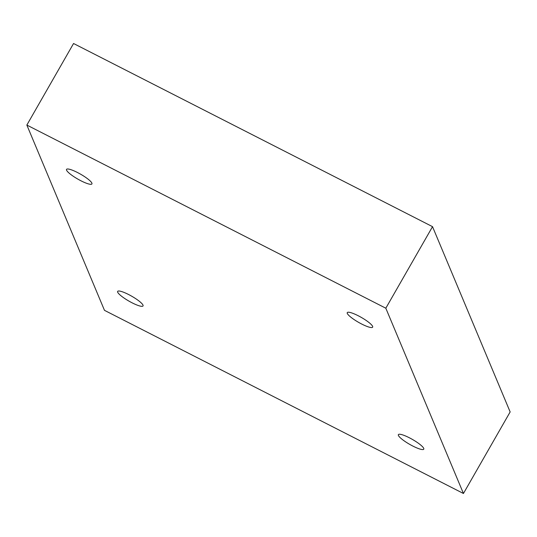 <?xml version="1.0" encoding="UTF-8"?>
<svg xmlns="http://www.w3.org/2000/svg" width="537" height="537" viewBox="0 0 537 537"><rect width="100%" height="100%" fill="white"/><g stroke="black" fill="none" stroke-linecap="round" stroke-linejoin="round"><path stroke-width="0.81" d="M104.473 310.339L26.85 125.061L385.821 308.211L463.444 493.496L104.473 310.339M385.821 308.211L432.527 226.661L73.556 43.504L26.85 125.061M80.959 180.794A14.633 2.819 29.8 0 1 66.521 169.383A14.633 2.819 29.8 0 1 80.624 174.21A14.633 2.819 29.8 0 1 91.921 183.923A14.633 2.819 29.8 0 1 80.959 180.794M132.075 302.808A14.633 2.819 29.8 0 1 117.643 291.396A14.633 2.819 29.8 0 1 131.74 296.223A14.633 2.819 29.8 0 1 143.037 305.942A14.633 2.819 29.8 0 1 132.075 302.808M412.805 446.046A14.633 2.819 29.8 0 1 398.373 434.628A14.633 2.819 29.8 0 1 412.47 439.461A14.633 2.819 29.8 0 1 423.767 449.174A14.633 2.819 29.8 0 1 412.805 446.046M361.69 324.033A14.633 2.819 29.8 0 1 347.258 312.615A14.633 2.819 29.8 0 1 361.354 317.441A14.633 2.819 29.8 0 1 372.651 327.161A14.633 2.819 29.8 0 1 361.69 324.033M432.527 226.661L510.15 411.939L463.444 493.496"/></g></svg>
